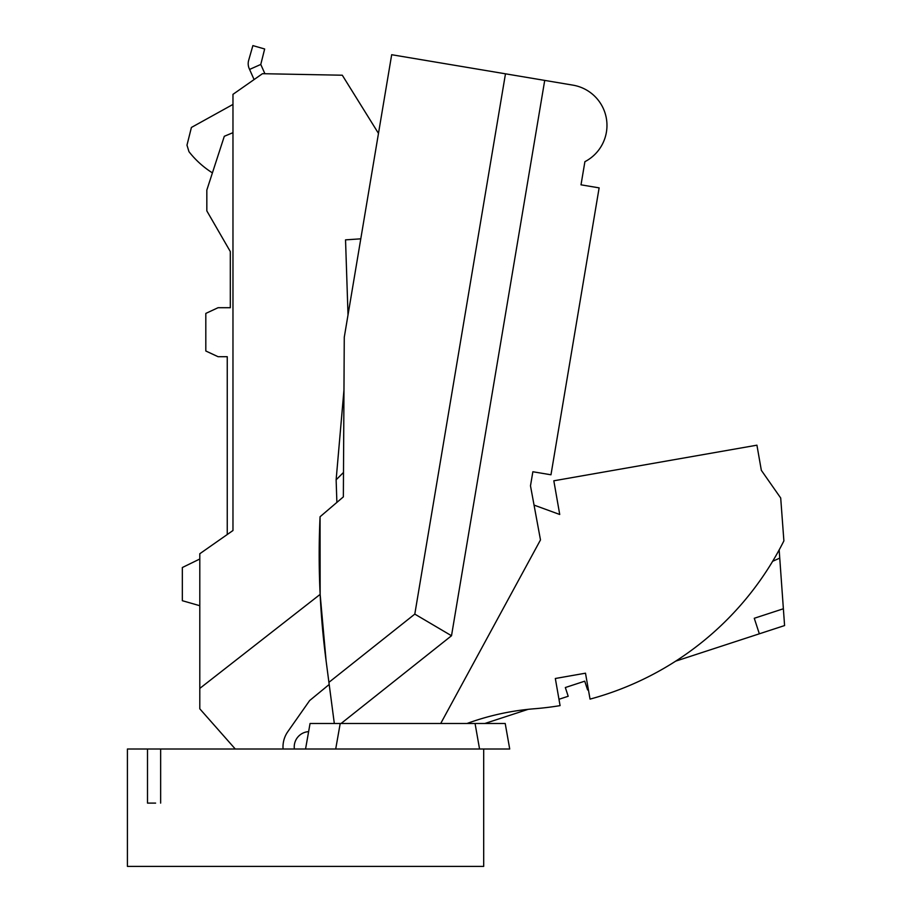 <?xml version="1.0" encoding="UTF-8"?>
<svg xmlns="http://www.w3.org/2000/svg" width="912" height="912" viewBox="0 0 912 912"><rect width="100%" height="100%" fill="white"/><g stroke="black" fill="none" stroke-linecap="round" stroke-linejoin="round"><path stroke-width="1.37" d="M344.269 337.258L391.681 54.72L505.476 73.815L414.8 614.107L328.913 682.347L326.12 660.983A816.662 816.662 0 0 1 320.066 516.751L343.357 496.88L344.269 337.258M235.273 749.003L199.796 708.818L199.796 553.744L232.97 530.51L232.97 94.346L262.474 73.69L342.296 75.217L378.48 133.391M348.019 314.879L345.534 239.856L360.787 238.83M336.881 502.398L336.129 479.815L343.961 390.051M199.796 688.412L320.146 594.385L320.066 516.751M440.713 723.49L540.485 539.927L530.488 485.834L532.859 471.755L550.973 474.787L599.127 187.872L581.012 184.828L584.9 161.675A40.835 40.835 0 0 0 572.896 85.135L505.476 73.815M249.58 69.426L249.25 68.674A12.255 12.255 0 0 1 248.668 60.317L252.886 45.6L264.662 48.986L260.775 64.444L249.58 69.426L254.083 79.561M264.902 73.735L260.775 64.444M227.248 534.523L227.248 356.706L218.059 356.706L205.816 350.995L205.816 313.42L218.059 307.709L230.314 307.709L230.314 251.564L206.83 210.9L206.83 190.061L224.306 136.287L232.97 132.673M212.416 172.881A91.873 91.873 0 0 1 188.966 151.666L186.983 145.156L191.406 127.452L232.97 104.424M326.12 660.983L320.146 594.385M334.316 723.49L328.913 682.347M341.088 723.49L451.508 635.744L414.8 614.107M544.715 80.404L451.508 635.744M160.649 803.107L160.649 749.003L147.505 749.003L147.505 803.107L155.61 803.107M147.505 749.003L127.418 749.003L127.418 866.4L483.691 866.4L483.691 749.003M509.717 749.003L505.214 723.49L509.717 749.003L160.649 749.003M335.707 749.003L340.21 723.49L310.057 723.49L305.554 749.003M534.056 505.1L559.729 514.482L553.823 480.795L756.926 445.181L761.338 470.318L780.706 498.009L783.887 540.884A306.25 306.25 0 0 1 590.041 699.116L585.493 673.193L555.328 678.494L560.082 705.626A306.25 306.25 0 0 1 534.478 708.749A255.2 255.2 0 0 0 467.012 723.49M761.338 470.318L759.571 460.264M559.729 514.482L556.468 495.877M772.646 561.29L779.749 558.121L783.374 608.771L754.27 618.279L759.343 633.806L675.724 661.132M588.377 689.666L587.59 689.928L584.74 681.184L565.326 687.534L568.187 696.266L558.976 699.276M528.208 709.319L484.865 723.49L505.214 723.49L475.061 723.49L479.552 749.003M783.374 608.771L784.582 625.564L759.343 633.806M779.167 549.913L779.749 558.121M779.247 551.076L778.289 551.498M283.073 749.003A26.539 26.539 0 0 1 287.804 731.675L309.624 700.576L329.198 684.479M294.371 749.003A15.31 15.31 0 0 1 308.609 731.641M321.89 723.49L475.061 723.49M343.493 472.45L336.129 479.815M199.796 605.716L182.332 600.7L182.332 567.526L199.796 559.01"/></g></svg>

